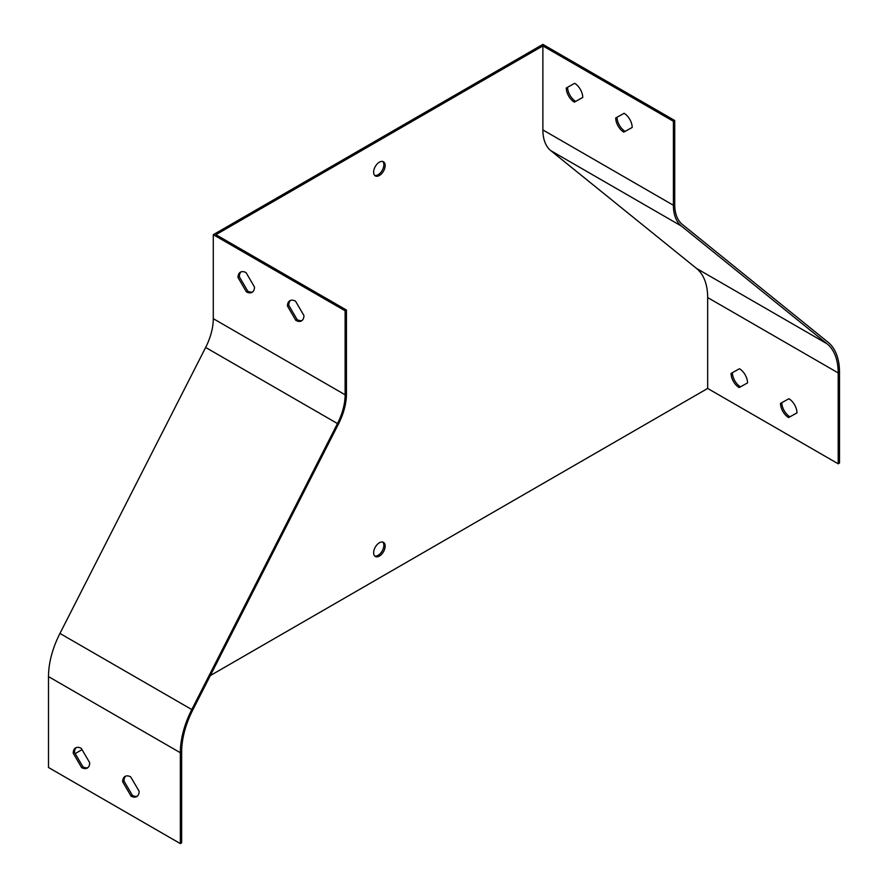 <?xml version="1.0" encoding="UTF-8"?>
<svg xmlns="http://www.w3.org/2000/svg" width="888" height="888" viewBox="0 0 888 888"><rect width="100%" height="100%" fill="white"/><g stroke="black" fill="none" stroke-linecap="round" stroke-linejoin="round"><path stroke-width="1.33" d="M379.398 542.757A8.159 4.706 120 0 0 374.07 549.95A8.159 4.706 120 0 0 375.324 556.487A8.159 4.706 120 0 0 379.398 556.077A8.159 4.706 120 0 0 384.726 548.895A8.159 4.706 120 0 0 383.483 542.357A8.159 4.706 120 0 0 379.398 542.757M379.398 162.182A8.159 4.706 120 0 0 374.07 169.375A8.159 4.706 120 0 0 375.324 175.913A8.159 4.706 120 0 0 379.398 175.502A8.159 4.706 120 0 0 384.726 168.32A8.159 4.706 120 0 0 383.483 161.783A8.159 4.706 120 0 0 379.398 162.182M75.203 753.59L82.04 749.639M210.312 675.59L707.669 388.445L707.669 297.558A68.054 39.294 120 0 0 696.514 268.431L550.815 150.66A48.474 27.983 -60 0 1 542.879 129.914L542.879 45.921L215.928 234.687L346.442 310.034L345.121 310.8L213.287 234.687L213.287 318.67A46.609 26.906 -60 0 1 205.65 347.452L59.951 633.444A69.919 40.371 120 0 0 48.496 676.612L48.496 767.487L180.331 843.6L180.331 752.724A69.919 40.371 -60 0 1 191.786 709.556L337.484 423.565A46.609 26.906 120 0 0 345.121 394.783L345.121 310.8M617.027 117.227A11.655 6.727 -120 0 0 625.108 131.369L632.189 127.439M567.599 87.246A11.655 6.727 -120 0 0 575.668 101.387L582.75 97.458M674.714 120.513L673.393 121.279L673.393 205.261A48.474 27.983 120 0 0 681.34 226.018L827.028 343.778A68.054 39.294 -60 0 1 838.183 372.916L838.183 463.791L839.504 463.036L839.504 372.15A69.919 40.371 -60 0 0 828.049 342.224L682.35 224.453A46.609 26.906 120 0 1 674.714 204.506L674.714 120.513L542.879 44.4L213.287 234.687M673.393 121.279L542.879 45.921M287.446 306.038A11.655 6.727 60 0 1 289.865 300.71A11.655 6.727 60 0 1 295.526 301.187L303.929 315.551A11.655 6.727 60 0 1 301.509 320.89A11.655 6.727 60 0 1 295.848 320.401L287.446 306.038L288.767 305.283L297.169 319.647A11.655 6.727 -120 0 0 302.131 320.446M238.006 277.5A11.655 6.727 60 0 1 240.426 272.161A11.655 6.727 60 0 1 246.087 272.649L254.49 287.013A11.655 6.727 60 0 1 252.07 292.352A11.655 6.727 60 0 1 246.409 291.863L238.006 277.5L239.327 276.734L247.73 291.098A11.655 6.727 -120 0 0 252.692 291.897M130.725 776.911A11.655 6.727 -120 0 0 125.064 776.423A11.655 6.727 -120 0 0 122.655 781.762L131.058 796.125A11.655 6.727 -120 0 0 136.719 796.603A11.655 6.727 -120 0 0 139.138 791.275L130.725 776.911M81.296 748.362A11.655 6.727 -120 0 0 75.635 747.885A11.655 6.727 -120 0 0 73.216 753.213L81.618 767.576A11.655 6.727 -120 0 0 87.279 768.065A11.655 6.727 -120 0 0 89.699 762.725L81.296 748.362M838.183 463.791L707.669 388.445M180.331 843.6L181.652 842.834L181.652 751.958A68.054 39.294 -60 0 1 192.807 709.945L338.495 423.953A48.474 27.983 120 0 0 346.442 394.028L346.442 310.034M796.991 412.876L789.898 416.805A11.655 6.727 60 0 1 781.829 402.664M747.552 382.917L739.138 387.579A11.655 6.727 60 0 1 731.068 373.404L739.471 368.742A11.655 6.727 60 0 1 747.552 382.917L740.459 386.824A11.655 6.727 60 0 1 732.389 372.671M382.772 542.069A8.159 4.706 -60 0 1 383.216 548.74A8.159 4.706 -60 0 1 378.088 555.322A8.159 4.706 -60 0 1 374.714 556.01M382.772 161.494A8.159 4.706 -60 0 1 383.216 168.165A8.159 4.706 -60 0 1 378.088 174.747A8.159 4.706 -60 0 1 374.714 175.436M615.717 117.96L624.12 113.298A11.655 6.727 60 0 1 632.189 127.472L623.787 132.134A11.655 6.727 60 0 1 615.717 117.96M566.278 87.979L574.68 83.317A11.655 6.727 60 0 1 582.75 97.491L574.347 102.153A11.655 6.727 60 0 1 566.278 87.979M780.508 403.385L788.91 398.734A11.655 6.727 60 0 1 796.991 412.909L788.577 417.56A11.655 6.727 60 0 1 780.508 403.385M125.763 776.112A11.655 6.727 -120 0 0 123.976 780.996L132.379 795.359A11.655 6.727 -120 0 0 137.34 796.159M76.324 747.563A11.655 6.727 -120 0 0 74.537 752.458L82.939 766.821A11.655 6.727 -120 0 0 87.901 767.62M290.554 300.388A11.655 6.727 -120 0 0 288.767 305.283M241.114 271.85A11.655 6.727 -120 0 0 239.327 276.734M739.138 387.579L740.459 386.824M788.577 417.56L789.898 416.805M574.347 102.153L575.668 101.387M623.787 132.134L625.108 131.369M247.73 291.098L246.409 291.863M297.169 319.647L295.848 320.401M74.537 752.458L73.216 753.213M82.939 766.821L81.618 767.576M123.976 780.996L122.655 781.762M132.379 795.359L131.058 796.125M345.121 394.783L213.287 318.67M337.484 423.565L205.65 347.452M191.786 709.556L59.951 633.444M180.331 752.724L48.496 676.612M673.393 205.261L542.879 129.914M681.34 226.018L550.815 150.66M827.028 343.778L696.514 268.431M838.183 372.916L707.669 297.558"/></g></svg>
